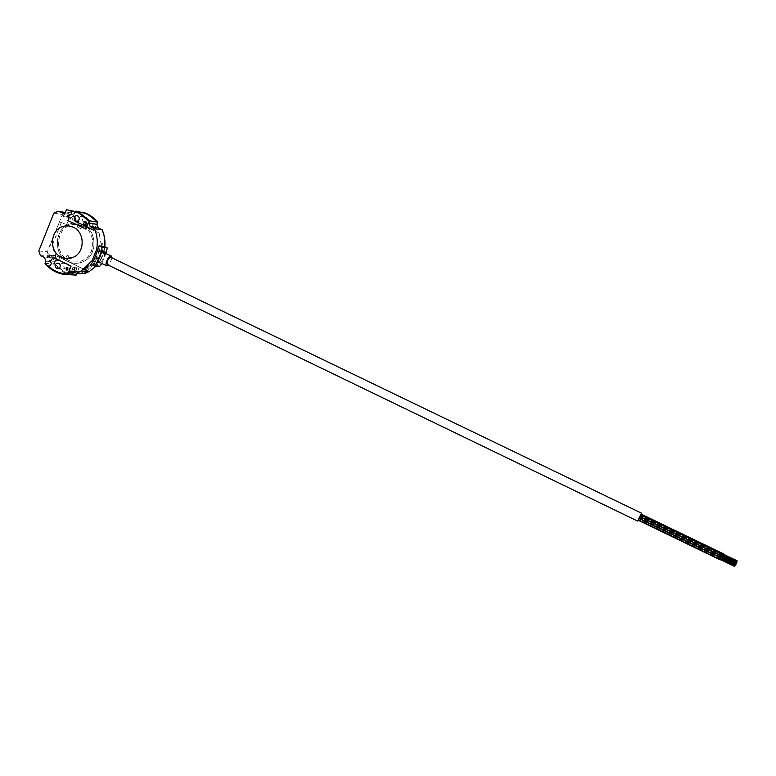 <?xml version="1.0" encoding="UTF-8"?>
<svg xmlns="http://www.w3.org/2000/svg" width="776" height="776" viewBox="0 0 776 776"><rect width="100%" height="100%" fill="white"/><g stroke="black" fill="none" stroke-linecap="round" stroke-linejoin="round"><path stroke-width="0.58" stroke-dasharray="3.88 2.91" d="M76.213 267.216L76.853 268.981L75.534 271.474L73.856 269.718L75.185 267.216L76.213 267.216M74.292 267.07L74.933 268.855L73.613 271.348L71.925 269.582L73.264 267.08L74.292 267.07M92.693 226.379L92.819 223.847L93.683 223.905L93.576 226.427L92.693 226.379M90.811 226.088L90.938 223.556L91.811 223.614L91.704 226.146L90.811 226.088M67.764 269.67L69.336 270.126L69.277 267.671L67.832 268.011M65.359 269C63.341 267.264 63.331 265.557 65.339 263.859L67.415 263.879C69.423 265.586 69.452 267.293 67.493 269L65.359 269M84.089 222.402C81.946 220.433 82.062 218.657 84.458 217.067L86.175 217.222C88.309 219.152 88.202 220.927 85.874 222.537L84.089 222.402M85.35 225.816L86.815 226.388L88.328 223.769L86.805 221.907L86.33 222.198M637.542 521.035L641.296 513.12M639.763 515.875L639.055 517.311L639.763 515.875M723.096 554.772L723.387 553.792M640.976 514.042L640.268 515.487L641.17 514.129M720.283 559.903L721.011 558.458L720.555 559.661M638.658 518.678L637.95 520.114L638.648 518.659L721.02 558.477M639.861 516.806L639.152 518.252L640.016 516.874M638.968 518.446L638.26 519.881L638.968 518.446M640.685 515.022L639.977 516.457L640.811 515.07M722.97 553.977L722.243 555.422L722.97 553.977M640.656 514.265L639.948 515.7L640.656 514.255L722.951 553.957M721.011 558.07L720.429 558.904L721.001 557.798M638.92 517.737L638.212 519.183L638.92 517.737M735.396 563.337L735.687 562.581M721.816 555.888L721.428 556.673L721.816 555.888M723.261 554.142L722.863 554.937L723.261 554.142M722.291 557.013L721.893 557.808L722.291 557.013M721.311 558.633L720.914 559.418L721.408 558.672M734.688 565.093L734.882 564.501M722.805 554.297L722.408 555.092L722.795 554.287L736.715 561.009M723.067 555.228L722.708 555.946L723.174 555.267M720.856 558.798L720.458 559.593L720.856 558.798M103.848 252.433C106.37 253.345 102.199 262.763 99.493 262.269L99.144 262.181M71.731 210.829L70.577 210.655C72.052 212.672 71.751 214.273 69.656 215.456L68.608 215.505M53.263 257.389L51.032 260.629L49.819 260.891C51.769 262.569 51.769 264.228 49.839 265.858L48.655 266.071M54.349 263.724L57.356 256.216L79.385 266.925L76.339 274.442L64.282 271.678L54.262 263.724L57.259 256.216L68.259 261.56C52.661 254.906 54.32 227.746 70.635 223.731C74.865 222.518 79.007 222.857 83.061 224.739L71.984 219.433L75.02 211.829C83.818 211.848 91.219 215.388 97.252 222.44L94.177 230.065L83.061 224.739C97.436 230.811 97.737 255.265 83.575 261.493C78.492 263.898 73.38 263.918 68.259 261.56L79.288 266.915L76.252 274.442L64.185 271.678L53.942 263.326L53.36 263.976L63.632 272.269L76.155 275.092M82.469 225.952C95.923 231.646 96.156 254.557 82.867 260.309C78.143 262.511 73.41 262.521 68.657 260.329C54.136 254.14 55.61 228.871 70.781 225.04C74.758 223.876 78.657 224.186 82.469 225.952M82.557 225.971C96.02 231.655 96.243 254.567 82.954 260.319C78.231 262.521 73.497 262.521 68.744 260.338C54.233 254.15 55.707 228.881 70.878 225.059C74.845 223.895 78.745 224.196 82.557 225.971M68.162 261.551C52.564 254.906 54.223 227.737 70.538 223.721C74.768 222.508 78.909 222.838 82.964 224.72C97.349 230.802 97.65 255.255 83.488 261.493C78.395 263.889 73.293 263.908 68.162 261.551M67.289 259.582L65.591 258.757L66.765 255.818L67.987 255.314L68.463 256.643L67.347 259.591L68.531 256.652L68.046 255.323L66.833 255.828L65.65 258.767L67.347 259.591M66.416 209.685L74.525 211.101L74.544 211.838L73.953 213.322L65.543 211.887M47.346 257.118L54.96 257.768L56.425 260.581L58.355 260.62L60.247 257.768L85.253 269.902L60.247 257.768M55.794 255.585L55.057 255.246L55.794 255.585L55.212 257.05L56.483 260.59L58.423 260.629L60.305 257.777M66.261 258.534L61.285 257.147C48.742 251.802 49.897 229.958 62.963 226.485L69.171 225.981M102.413 243.732L101.569 245.808M98.455 258.738L96.641 257.399L99.144 251.24L101.161 252.21L101.413 251.589L99.58 250.706L93.751 265.392L92.043 264.354L85.787 268.583L85.253 269.902M84.885 267.555L90.743 267.972L91.995 264.888L90.676 264.247L84.4 268.486L83.866 269.805L85.874 270.785L88.6 269.65L82.722 269.243M83.866 269.805L87.009 270.756L90.773 267.914M67.9 220.51L85.952 229.133M55.057 255.246L56.037 252.801L54.233 251.928L53.272 249.271L54.078 247.253L50.062 245.546L59.51 221.829L66.561 224.574L69.423 218.813L70.335 219.23L69.481 218.822M50.062 245.546L59.577 221.839M55.736 255.576L48.025 255.139M99.949 233.44L99.415 234.769L100.007 233.45L74.816 221.403L75.408 219.918C75.835 217.406 74.874 216.174 72.527 216.203L71.237 217.086L63.787 215.874M100.007 233.45L74.874 221.412L75.476 219.928C75.893 217.416 74.933 216.184 72.595 216.213L70.335 219.23M70.926 217.746L63.516 216.552M91.995 264.888L90.831 267.914M99.474 234.779L100.812 242.733L102.539 243.742L101.549 246.021M102.539 243.742L99.58 250.706M98.358 258.98L96.525 258.098L93.692 265.392L92.043 264.354M48.461 266.052C53.554 270.766 59.432 273.356 66.096 273.841M68.036 215.34L68.598 219.016L67.997 220.52M45.881 261.192L54.524 261.871L53.942 263.326M54.524 261.871L53.253 258.34L44.591 257.603M40.371 255.556L48.781 256.293L53.253 258.34M53.835 213.109L62.09 214.467L62.012 215.505L47.229 251.773L48.781 256.293M63.535 213.507L70.694 214.7L66.193 212.643L62.09 214.467M70.694 214.7L72.265 214.855L73.953 213.322M72.284 271.105L80.568 271.639L84.468 273.656M80.568 271.639L78.463 271.668L77.319 272.977L75.951 272.89M92.053 264.897L90.734 264.257L84.458 268.486L83.924 269.805M53.272 249.271L54.145 247.263L50.12 245.555M53.34 249.28L54.233 251.928M55.115 255.255L56.095 252.811L54.291 251.928M77.144 226.912L81.703 229.095L82.644 226.747L78.085 224.565L77.086 226.902L78.085 224.565M65.223 212.478L66.193 212.643M38.8 250.968L47.229 251.773M45.018 263.355L53.36 263.976M97.863 249.988L102.995 250.541L97.873 249.988M99.677 266.42L96.767 265.004L96.583 264.16L98.639 261.269L93.479 260.823L98.639 261.269L103.974 246.467M59.51 221.829L66.493 224.565L69.423 218.813M93.624 265.392L94.604 263.132M91.985 264.354L85.787 268.583M85.729 268.583L85.195 269.893M99.415 234.769L100.812 242.733M100.754 242.723L102.481 243.742L101.52 246.099M78.027 224.555L82.586 226.737L81.703 229.095M81.645 229.085L77.086 226.902M63.506 216.582L70.858 217.736L70.267 219.22M101.258 251.831L99.425 250.949L101.161 252.21M98.416 258.99L96.583 258.107M98.659 258.369L96.641 257.399M94.265 230.074L72.071 219.443L75.117 211.838C83.905 211.867 91.316 215.408 97.339 222.46L94.177 230.065M75.117 211.838L74.544 211.838M100.424 262.802L102.083 262.938L101.763 263.442M112.2 257.962L108.669 265.276M111.094 257.477C111.569 260.668 110.415 263.074 107.612 264.713M102.083 262.938L105.943 253.442M88.6 269.65L90.743 267.972M48.112 255.188L55.639 255.818M54.96 257.768L55.727 255.867M70.956 217.784L71.237 217.086M734.765 565.52L720.846 558.788M736.657 562.668L737.006 561.95M734.843 566.15L735.231 565.355M735.842 564.54L736.22 563.735M736.793 561.649L737.171 560.854M721.156 557.449L638.91 517.728M722.514 556.295L723.222 554.84M720.739 559.738L721.438 558.283M721.709 558.119L722.417 556.664M74.933 268.855L76.853 268.981M87.572 225.641L85.651 225.35M75.903 211.101L74.506 211.101M84.438 268.089L90.356 268.506M55.212 257.05L47.637 256.39M93.13 264.888L101.908 243.257M49.955 256.73L47.937 250.832M62.012 215.505L67.367 213.109M101.617 229.492C108.815 244.556 102.374 264.645 88.299 271.464M61.333 222.479L51.885 246.167M104.818 246.758C103.984 254.334 101.093 260.794 96.127 266.149C101.064 260.794 103.955 254.324 104.779 246.739M91.578 264.597L96.767 265.004M96.583 264.16L91.403 263.743M98.455 246.341L103.586 246.923M61.275 222.469L51.827 246.157M93.072 264.878L101.85 243.257M88.328 223.769L86.408 223.469M74.195 270.688L76.116 270.814M72.663 267.749L74.593 267.885M71.925 269.582L73.856 269.718M90.938 223.556L92.819 223.847M68.239 267.671L67.463 267.623M65.339 263.859L59.044 263.384M84.458 217.067L78.104 216.009M86.815 226.388L84.894 226.107M721.263 557.003L639.055 517.311M722.708 555.267L640.268 515.487M722.243 555.422L639.948 515.7M720.448 558.924L638.212 519.183M735.318 563.386L721.428 556.673M734.503 565.297L720.603 558.584M736.317 561.805L722.408 555.092M96.641 258.282L93.751 265.392M78.463 271.668L72.692 271.299M72.265 214.855L63.836 213.448M82.78 212.158L74.525 211.101M103.877 246.496L98.746 245.905M722.621 556.266L721.816 555.878M721.971 555.538L639.763 515.856M86.805 221.907L85.942 221.771M85.874 222.537L77.445 221.209M67.493 269L58.83 268.418M69.336 270.126L67.367 270M91.704 226.146L93.576 226.427M73.264 267.08L75.185 267.216M73.613 271.348L75.534 271.474"/><path stroke-width="1.16" d="M67.308 267.526L66.261 267.536L66.309 270.009L67.367 270L67.308 267.526M67.832 268.011L67.764 269.67M58.763 263.219L56.648 263.2C54.621 264.917 54.621 266.663 56.677 268.418L58.83 268.418C60.819 266.682 60.79 264.946 58.763 263.219M77.755 215.815L76.009 215.66C73.594 217.27 73.468 219.075 75.641 221.082L77.445 221.209C79.821 219.579 79.918 217.775 77.755 215.815M83.992 226.049L85.651 225.35L86.408 223.469L84.875 221.596L83.333 224.245L83.992 226.049M641.296 513.12L641.403 513.178C640.394 516.36 639.104 518.979 637.542 521.035L107.36 264.645C106.525 261.657 107.621 259.194 110.648 257.263L111.094 257.477M723.387 553.792L723.096 554.772M722.417 556.664L721.728 558.138L639.298 518.32M639.191 518.533L721.457 558.283L720.749 559.758L638.396 519.949M640.811 515.07L723.242 554.84L722.514 556.295M734.688 565.093L734.891 564.501L721.011 558.07M722.621 556.266L735.706 562.581L735.396 563.337M737.171 560.854L736.793 561.649M736.22 563.735L735.842 564.55L722 557.857M735.231 565.355L734.843 566.15M723.174 555.267L737.016 561.95L736.657 562.668M108.669 265.276L106.768 265.867C104.265 264.985 108.504 255.479 111.152 256.022L112.2 257.962M106.768 265.867L99.144 262.181C98.164 261.464 98.154 259.766 99.144 257.089C100.511 254.082 101.976 252.501 103.528 252.345L111.472 256.109M85.864 229.124L89.056 221.199L78.842 213.109L70.48 210.636C71.964 212.653 71.654 214.254 69.559 215.437L67.9 215.282L68.501 219.007L67.9 220.51L85.952 229.133L89.143 221.218L78.929 213.128L71.731 210.829M48.355 266.032C53.98 271.222 60.48 273.831 67.842 273.88L70.994 266.061L53.166 257.389L50.935 260.62L49.693 260.872C51.672 262.56 51.672 264.218 49.742 265.858L48.461 266.052M96.496 249.843C97.98 242.587 97.31 235.555 94.488 228.736L90.2 226.679L88.891 223.051L89.773 220.85L79.21 212.43L66.416 209.685L65.543 211.887L63.836 213.448L57.996 211.256L53.835 213.109L38.8 250.968L40.371 255.556L44.591 257.603L45.881 261.192L45.018 263.355C51.216 270.785 58.918 274.539 68.113 274.636L70.15 271.144L72.284 271.105L76.543 273.181L81.383 271.008L92.092 260.697L96.496 249.843L97.863 249.988L93.479 260.823L92.092 260.697M69.171 225.981L73.274 227.232C69.898 225.671 66.455 225.418 62.953 226.485C49.887 229.948 48.733 251.802 61.285 257.147C65.349 259.029 69.413 259.048 73.477 257.205C85.147 252.297 85.03 232.208 73.274 227.232C85.04 232.208 85.147 252.297 73.487 257.205L66.261 258.534M82.722 269.243L84.885 267.555L82.722 269.243M70.994 266.061L53.166 257.389M48.025 255.139L47.346 257.118L48.025 255.139M63.516 216.552L63.787 215.874L63.419 216.533M66.096 273.841L67.939 273.889L71.082 266.071M68.608 215.505L68.036 215.34M88.891 223.051L96.971 224.322L97.601 222.13L87.125 213.807L75.903 211.101M96.971 224.322L98.261 227.892L90.2 226.679M94.488 228.736L102.238 229.871L98.261 227.892M68.113 274.636L76.155 275.092L77.222 273.22M89.773 220.85L97.553 222.111M57.996 211.256L65.223 212.478M76.543 273.181L84.468 273.656L89.25 271.522L96.108 266.149L89.25 271.522L81.383 271.008M93.479 260.823L91.403 263.743L91.578 264.597L94.526 266.022L96.942 262.501L100.424 262.802M103.974 246.467L107.204 247.903L106.448 252.2L101.346 251.657L102.112 247.331L99.163 245.905L98.455 246.341L97.863 249.988M101.763 263.442L99.677 266.42L94.526 266.022M107.204 247.903L102.112 247.331M101.346 251.657L96.942 262.501M105.943 253.442L106.448 252.2M735.241 565.355L721.408 558.672M736.24 563.745L722.388 557.052M737.19 560.854L723.358 554.18M722.437 556.664L640.016 516.874M86.33 222.198L85.35 225.816M88.299 271.464L83.895 273.259M62.245 213.293L63.535 213.507M75.951 272.89L68.986 272.463M104.779 246.739C105.313 240.88 104.459 235.254 102.199 229.871M104.285 246.496L99.163 245.905M85.263 224.536L83.333 224.245M86.02 222.663L84.089 222.363M67.463 267.623L66.261 267.536M59.044 263.384L56.648 263.2M78.104 216.009L76.009 215.66M720.303 559.923L638.221 520.25M722.534 556.314L640.161 516.554M736.802 561.659L723.232 555.112M734.853 566.16L721.02 559.477M736.667 562.678L722.825 555.994M734.377 566.315L720.788 559.748M72.692 271.299L70.15 271.144M97.601 222.13C93.556 217.202 88.619 213.885 82.78 212.158M102.238 229.871C104.498 235.264 105.361 240.89 104.818 246.758M723.416 553.792L641.17 514.129M641.374 513.111L110.89 257.331M85.942 221.771L84.875 221.596"/></g></svg>
